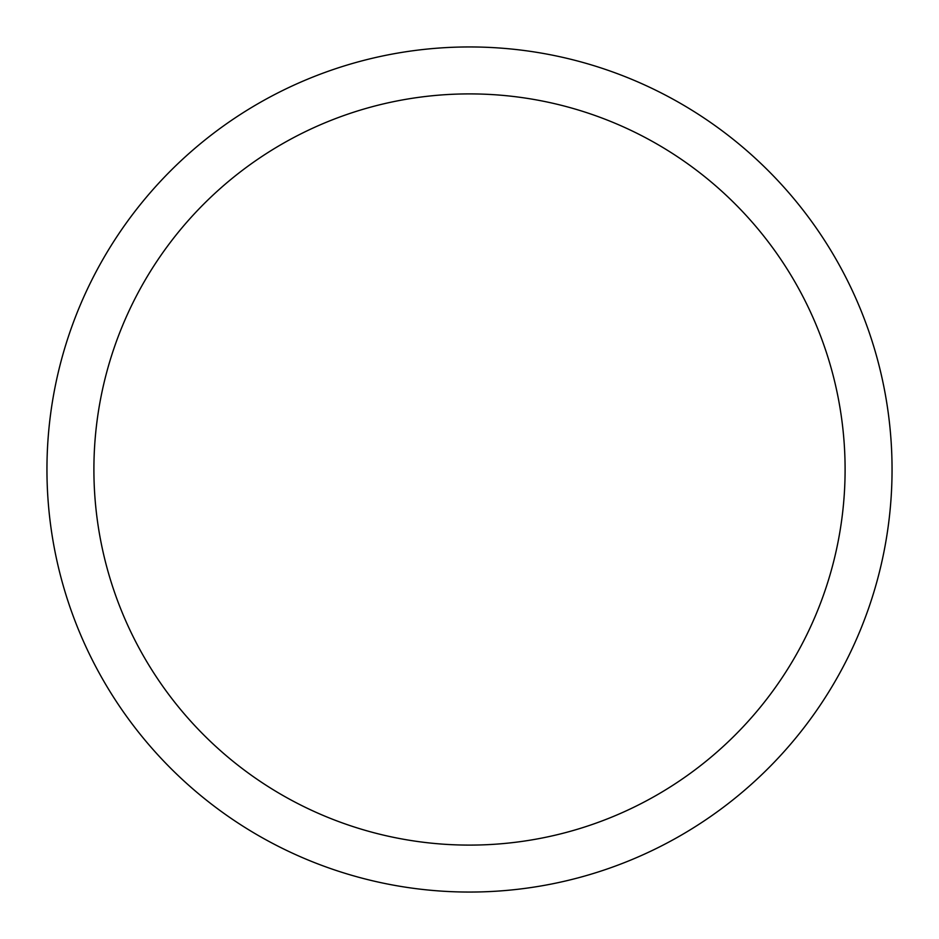 <?xml version="1.0" encoding="UTF-8"?>
<svg xmlns="http://www.w3.org/2000/svg" width="939" height="939" viewBox="0 0 939 939"><rect width="100%" height="100%" fill="white"/><g stroke="black" fill="none" stroke-linecap="round" stroke-linejoin="round"><path stroke-width="1.41" d="M469.5 46.95A422.55 422.55 0 0 1 892.05 469.5A422.55 422.55 0 0 1 469.5 892.05A422.55 422.55 0 0 1 46.95 469.5A422.55 422.55 0 0 1 469.5 46.95M469.5 845.1A375.6 375.6 0 0 1 93.9 469.5A375.6 375.6 0 0 1 469.5 93.9A375.6 375.6 0 0 1 845.1 469.5A375.6 375.6 0 0 1 469.5 845.1"/></g></svg>
